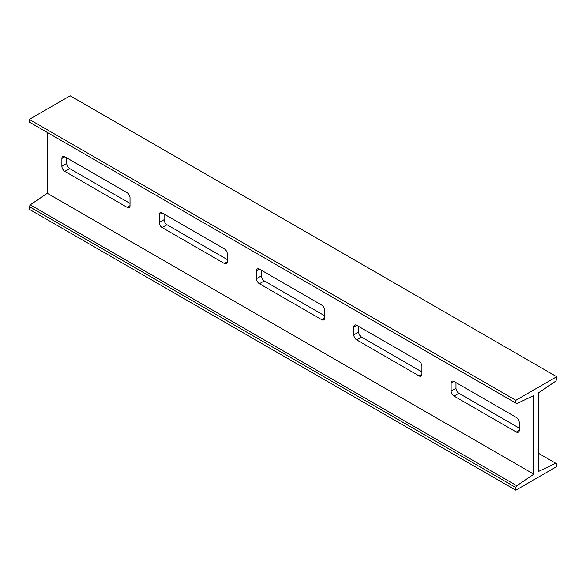 <?xml version="1.0" encoding="UTF-8"?>
<svg xmlns="http://www.w3.org/2000/svg" width="586" height="586" viewBox="0 0 586 586"><rect width="100%" height="100%" fill="white"/><g stroke="black" fill="none" stroke-linecap="round" stroke-linejoin="round"><path stroke-width="0.88" d="M538.695 453.425L555.733 463.255L538.695 471.371L538.695 392.715L555.733 381.164L556.7 379.384L556.7 376.71L70.166 95.811L29.3 119.405L29.3 122.078L516.801 403.637L533.831 395.528L533.831 474.177L516.801 485.735L30.267 204.836L47.305 193.285L533.831 474.177M516.801 403.637L29.3 122.078M47.305 132.575L47.305 193.285M29.3 206.616L515.834 487.515L515.834 490.189L29.3 209.29L29.3 206.616L30.267 204.836M515.834 490.189L556.7 466.595L556.7 463.922L555.733 463.255M515.834 487.515L516.801 485.735M130.011 205.642L130.011 197.775A4.131 2.381 -120 0 0 127.096 192.721L64.819 156.762A4.131 2.381 -120 0 0 62.753 156.557A4.131 2.381 -120 0 0 61.896 158.447L61.896 166.314A4.131 2.381 -120 0 0 64.819 171.368L127.096 207.327A4.131 2.381 -120 0 0 129.154 207.532A4.131 2.381 -120 0 0 130.011 205.642L127.096 207.327M224.401 263.51A4.131 2.381 -120 0 0 226.46 263.707A4.131 2.381 -120 0 0 227.317 261.817L227.317 253.958A4.131 2.381 -120 0 0 224.401 248.896L162.124 212.945A4.131 2.381 -120 0 0 160.059 212.74A4.131 2.381 -120 0 0 159.202 214.63L159.202 222.497A4.131 2.381 -120 0 0 162.124 227.551L224.401 263.51L227.317 261.817M321.707 319.685A4.131 2.381 -120 0 0 323.772 319.89A4.131 2.381 -120 0 0 324.622 318L324.622 310.133A4.131 2.381 -120 0 0 321.707 305.079L259.43 269.12A4.131 2.381 -120 0 0 257.364 268.923A4.131 2.381 -120 0 0 256.507 270.813L256.507 278.672A4.131 2.381 -120 0 0 259.43 283.734L321.707 319.685L324.622 318M419.012 375.868A4.131 2.381 -120 0 0 421.078 376.065A4.131 2.381 -120 0 0 421.927 374.176L421.927 366.316A4.131 2.381 -120 0 0 419.012 361.254L356.735 325.303A4.131 2.381 -120 0 0 354.669 325.098A4.131 2.381 -120 0 0 353.819 326.988L353.819 334.855A4.131 2.381 -120 0 0 356.735 339.909L419.012 375.868L421.927 374.176M516.317 432.043A4.131 2.381 -120 0 0 518.383 432.248A4.131 2.381 -120 0 0 519.24 430.358L519.24 422.491A4.131 2.381 -120 0 0 516.317 417.437L454.04 381.479A4.131 2.381 -120 0 0 451.974 381.281A4.131 2.381 -120 0 0 451.125 383.171L451.125 391.03A4.131 2.381 -120 0 0 454.04 396.092L516.317 432.043L519.24 430.358M29.3 119.405L515.834 400.304L515.834 402.978M556.7 376.71L515.834 400.304M66.76 157.89L66.76 163.509A4.131 2.381 -120 0 0 69.683 168.563L130.011 203.393M164.073 214.066L164.073 219.684A4.131 2.381 -120 0 0 166.988 224.746L227.317 259.576M261.378 270.249L261.378 275.867A4.131 2.381 -120 0 0 264.293 280.921L324.622 315.751M358.683 326.424L358.683 332.042A4.131 2.381 -120 0 0 361.599 337.104L421.927 371.934M455.989 382.607L455.989 388.225A4.131 2.381 -120 0 0 458.904 393.279L519.24 428.11M61.896 158.447L64.819 156.762M61.896 166.314L66.76 163.509M64.819 171.368L69.683 168.563M159.202 214.63L162.124 212.945M159.202 222.497L164.073 219.684M162.124 227.551L166.988 224.746M256.507 270.813L259.43 269.12M256.507 278.672L261.378 275.867M259.43 283.734L264.293 280.921M353.819 326.988L356.735 325.303M353.819 334.855L358.683 332.042M356.735 339.909L361.599 337.104M451.125 383.171L454.04 381.479M451.125 391.03L455.989 388.225M454.04 396.092L458.904 393.279"/></g></svg>
